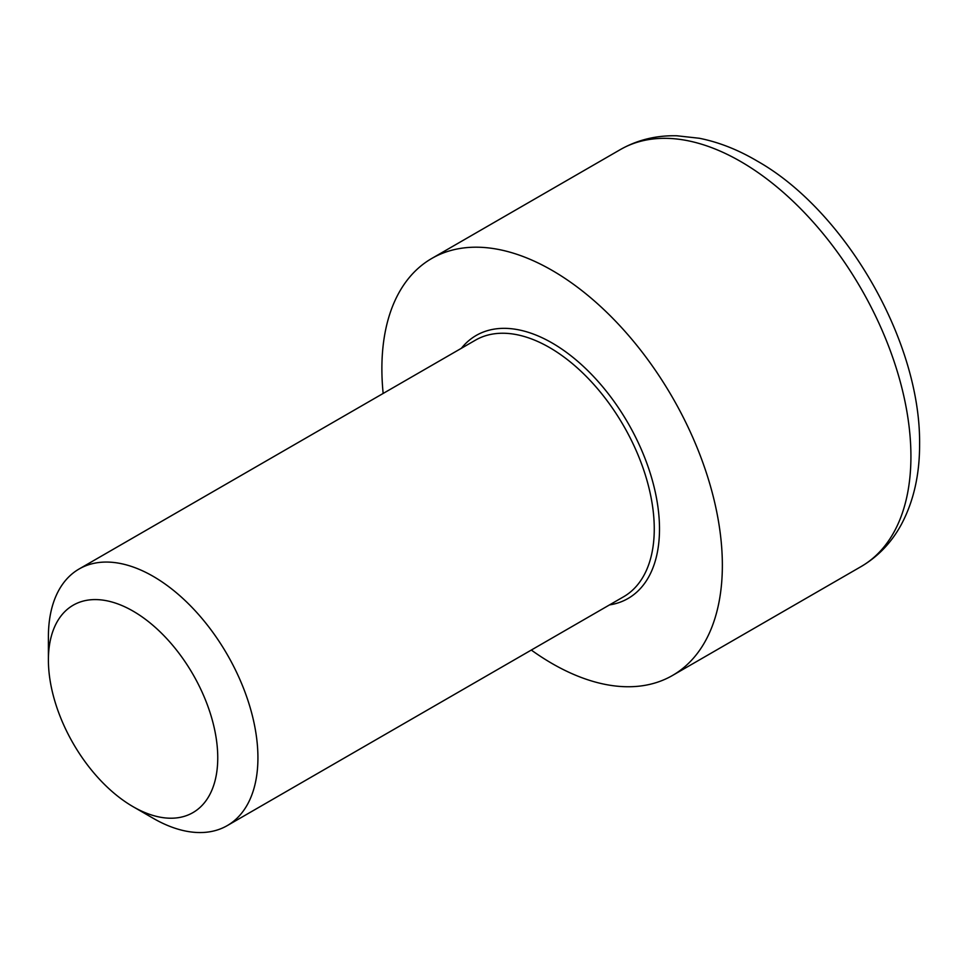 <?xml version="1.0" encoding="UTF-8"?>
<svg xmlns="http://www.w3.org/2000/svg" width="968" height="968" viewBox="0 0 968 968"><rect width="100%" height="100%" fill="white"/><g stroke="black" fill="none" stroke-linecap="round" stroke-linejoin="round"><path stroke-width="1.45" d="M133.076 806.683L153.162 818.275A148.152 85.535 -120 0 0 227.238 825.619A148.152 85.535 -120 0 0 257.924 757.787A148.152 85.535 -120 0 0 193.249 608.691A148.152 85.535 -120 0 0 79.086 569.002A148.152 85.535 -120 0 0 48.4 636.823L48.4 660.019A119.754 69.139 60 0 1 133.076 611.123A119.754 69.139 60 0 1 217.752 757.787A119.754 69.139 60 0 1 133.076 806.683A119.754 69.139 60 0 1 48.4 660.019M531.311 650.06A240.754 138.993 -120 0 0 672.494 675.47A240.754 138.993 -120 0 0 722.358 565.251A240.754 138.993 -120 0 0 617.269 322.973A240.754 138.993 -120 0 0 431.74 258.48A240.754 138.993 -120 0 0 383.159 393.444M609.525 604.903A151.855 87.677 -120 0 0 659.498 528.964A151.855 87.677 -120 0 0 581.998 365.13A151.855 87.677 -120 0 0 461.373 348.286M79.086 569.002L475.421 340.179A148.152 85.535 60 0 1 589.585 379.867A148.152 85.535 60 0 1 654.259 528.964A148.152 85.535 60 0 1 623.573 596.784L227.238 825.619M861.06 566.595C877.988 556.66 891.383 542.697 901.22 524.692C913.55 501.642 919.673 474.84 919.6 444.288C920.75 339.889 844.011 209.983 757.387 161.16C738.088 149.737 718.704 142.102 699.235 138.255L676.947 135.786C656.328 135.266 637.452 139.876 620.306 149.604A240.754 138.993 60 0 1 805.836 214.109A240.754 138.993 60 0 1 910.924 456.388A240.754 138.993 60 0 1 861.06 566.595L672.494 675.47M620.306 149.604L431.74 258.48"/></g></svg>
